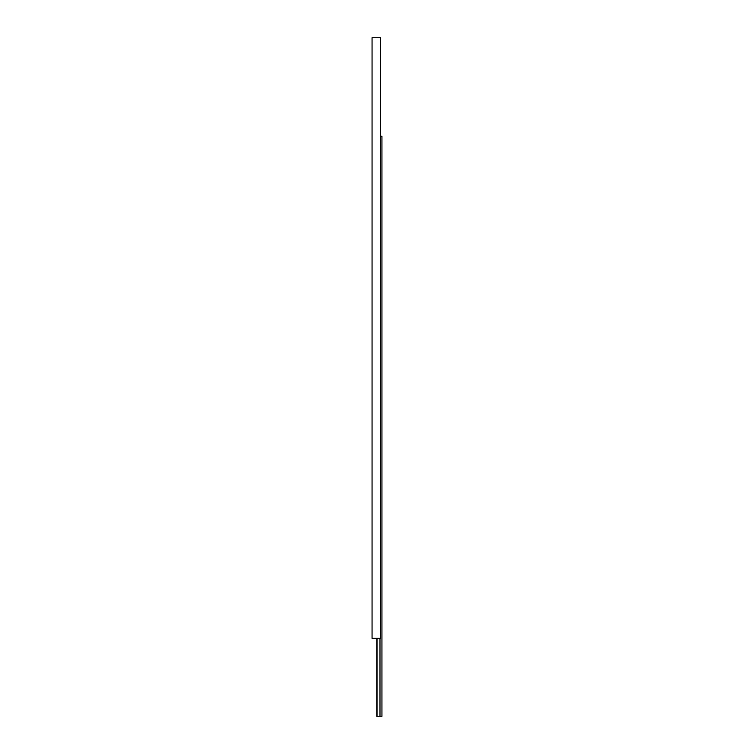 <?xml version="1.0" encoding="UTF-8"?>
<svg xmlns="http://www.w3.org/2000/svg" width="754" height="754" viewBox="0 0 754 754"><rect width="100%" height="100%" fill="white"/><g stroke="black" fill="none" stroke-linecap="round" stroke-linejoin="round"><path stroke-width="1.13" d="M380.647 136.229L381.939 136.229L381.939 716.3L376.783 716.3L376.783 638.365M379.988 716.3L379.988 638.365M377.019 716.3L377.019 638.365M372.061 638.365L372.061 37.7L380.647 37.7L380.647 638.365L372.061 638.365"/></g></svg>
